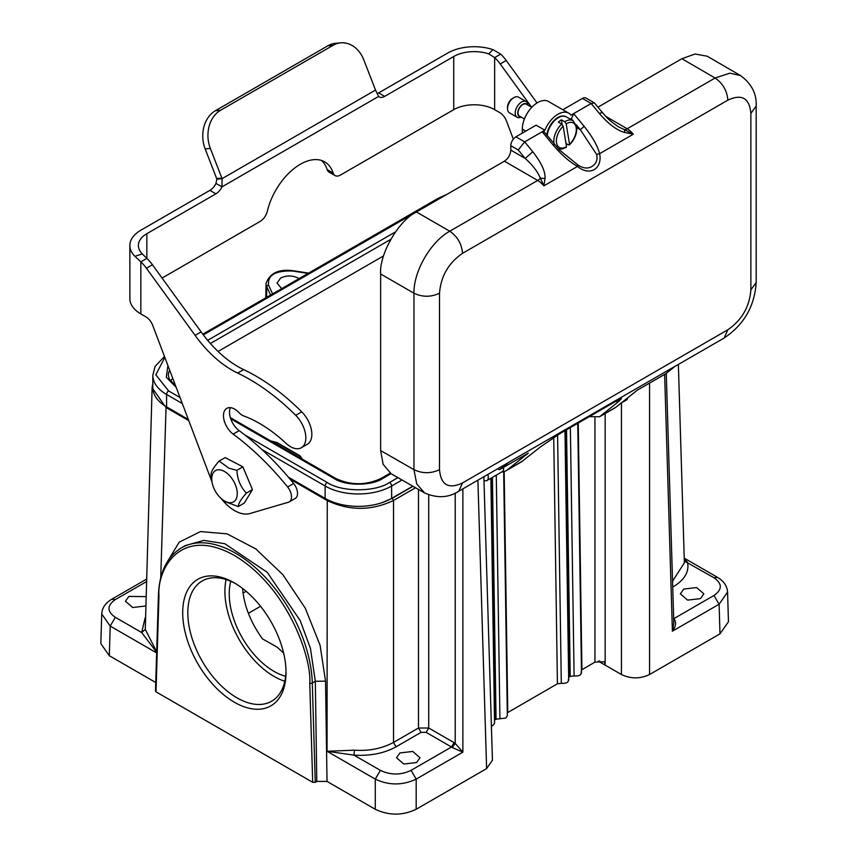 <?xml version="1.0" encoding="UTF-8"?>
<svg xmlns="http://www.w3.org/2000/svg" width="857" height="857" viewBox="0 0 857 857"><rect width="100%" height="100%" fill="white"/><g stroke="black" fill="none" stroke-linecap="round" stroke-linejoin="round"><path stroke-width="1.29" d="M182.702 612.744A73.059 42.175 60 0 1 234.357 582.921A73.059 42.175 60 0 1 286.013 672.402A73.059 42.175 60 0 1 234.357 702.226A73.059 42.175 60 0 1 182.702 612.744M156.006 690.356L156.006 691.835L312.698 782.302L315.258 782.302L312.302 683.008L315.322 681.272L310.427 648.331L300.218 620.607L267.234 572.326L224.791 543.713L203.827 540.381L185.401 545.555M566.188 123.815L569.541 144.308A14.108 8.142 120 0 0 576.183 127.597A14.108 8.142 120 0 0 566.188 123.815L564.688 121.737A15.908 9.191 -60 0 1 573.033 120.719L566.381 116.884A15.908 9.191 120 0 0 554.736 120.516A15.908 9.191 120 0 0 547.248 135.588M568.491 144.908L569.541 144.308L568.491 144.908L565.995 143.473M521.099 117.045A9.041 5.217 -60 0 1 517.082 117.227A9.041 5.217 -60 0 1 515.303 114.292A9.041 5.217 -60 0 1 518.656 104.543A9.041 5.217 -60 0 1 526.123 101.565A9.041 5.217 -60 0 1 527.901 104.5A9.041 5.217 -60 0 1 527.976 105.143M526.123 101.565L518.453 97.141A9.041 5.217 120 0 0 513.932 97.591A9.041 5.217 120 0 0 507.537 108.657A9.041 5.217 120 0 0 507.633 109.867A9.041 5.217 120 0 0 509.412 112.803L517.082 117.227M524.42 118.962L519.438 116.091A6.867 3.964 -60 0 1 518.089 113.863A6.867 3.964 -60 0 1 520.638 106.45A6.867 3.964 -60 0 1 526.316 104.19L531.758 107.329M527.441 104.843A7.231 4.178 120 0 0 521.27 105.454A7.231 4.178 120 0 0 517.842 114.056A7.231 4.178 120 0 0 520.574 116.745M624.464 129.653L633.366 134.174L624.774 132.514C616.911 130.393 608.416 124.019 599.289 113.381L602.396 112.513L594.404 102.904L591.169 103.483L573.654 113.606L584.153 126.386L580.35 129.728L596.622 154.453C597.865 159.82 596.204 163.891 591.641 166.654C587.623 168.84 583.114 168.336 578.111 165.144L559.396 149.943L544.259 131.946L542.202 131.764L524.677 141.876L518.239 149.975L525.212 158.449C532.39 164.801 537.457 171.379 540.392 178.181L543.852 185.851A18.083 10.445 -120 0 0 537.671 180.452L449.764 231.208C457.509 236.575 461.762 243.956 462.523 253.34L727.861 100.151C741.841 93.659 749.511 98.084 750.871 113.445L750.871 289.891C749.511 306.827 741.841 320.111 727.861 329.752L462.523 482.941C448.543 489.443 440.873 485.008 439.512 469.657L439.512 293.201C440.873 276.275 448.543 262.981 462.523 253.34M615.979 401.247L617.747 402.265L599.579 416.748L589.337 416.631M599.546 416.759L615.005 407.836A25.314 14.612 -120 0 0 616.065 407.118L637.201 390.235L665.835 373.695L675.316 366.132L509.09 462.094L499.61 469.668L497.446 468.897M487.794 474.467A7.231 4.178 60 0 1 486.797 480.616A7.231 4.178 60 0 1 486.476 480.766A25.314 14.612 60 0 1 483.98 480.584M521.559 461.784L540.51 446.851L559.91 433.621L616.729 400.808L621.454 398.644L617.747 402.265M499.61 469.668L528.255 453.128L507.119 470.011A25.314 14.612 60 0 1 506.069 470.729A25.314 14.612 60 0 1 501.881 471.907M571.094 119.605L573.654 113.606L570.987 115.138A21.704 12.523 120 0 0 568.78 113.188A21.704 12.523 120 0 0 557.928 114.27A21.704 12.523 120 0 0 544.87 130.221L536.096 125.165L515.914 136.809L524.677 141.876L532.808 151.764C541.431 162.787 545.513 171.7 545.041 178.524L543.852 185.862L577.543 166.408L578.111 165.144M568.78 113.188L548.501 101.49A21.704 12.523 120 0 0 537.65 102.561A21.704 12.523 120 0 0 522.309 129.139L522.309 133.124M537.018 102.947L506.219 60.483A28.934 16.701 -120 0 0 500.649 54.12L494.639 57.59L488.704 53.873A28.934 16.701 0 0 0 453.728 56.508L384.675 96.38A10.852 6.267 -60 0 1 379.255 96.916A10.852 6.267 -60 0 1 378.601 96.434L375.527 90.071A10.852 8.559 -95.1 0 1 375.302 89.514L363.797 59.861A28.934 22.818 84.9 0 0 340.765 42.85L335.558 43.311A28.934 22.818 84.9 0 0 327.899 45.764L215.375 110.735A28.934 22.818 84.9 0 0 205.155 148.904L216.66 178.567A10.852 8.559 -95.1 0 1 216.864 179.134L215.964 183.398A10.852 6.267 -60 0 1 209.89 190.35L140.837 230.222A37.429 21.607 0 0 0 129.878 245.498A37.429 21.607 0 0 0 134.924 256.339L140.837 261.856A28.934 16.701 60 0 1 146.408 268.209L195.107 335.366A90.414 52.202 -120 0 0 237.646 373.074A190.233 109.835 60 0 1 295.729 415.324A21.704 12.523 60 0 1 301.343 447.74A21.704 12.523 60 0 1 285.97 443.273A126.579 73.081 -120 0 0 243.581 415.891A10.852 6.267 60 0 1 239.178 412.774A15.908 9.191 -120 0 0 226.784 408.371A15.908 9.191 -120 0 0 223.484 415.656A15.908 9.191 -120 0 0 233.168 434.113A216.992 125.283 60 0 1 287.631 486.969A10.852 6.267 60 0 1 289.259 501.881A10.852 6.267 60 0 1 288.455 502.223L249.955 513.525A36.165 20.879 60 0 1 221.267 498.613M230.372 407.664A15.908 9.191 -120 0 0 229.494 412.185A15.908 9.191 -120 0 0 239.178 430.653A216.992 125.283 60 0 1 293.64 483.498A10.852 6.267 60 0 1 295.269 498.41L289.259 501.881M226.098 579.546A69.438 40.086 -120 0 0 224.898 591.341A69.438 40.086 -120 0 0 284.803 681.24M235.654 583.692A69.438 40.086 -120 0 0 202.198 580.96A69.438 40.086 -120 0 0 187.812 612.744A69.438 40.086 -120 0 0 218.117 682.633A69.438 40.086 -120 0 0 271.626 701.23A69.438 40.086 -120 0 0 285.992 670.892M242.606 588.459C243.977 605.524 250.608 622.343 262.51 638.915L277.186 647.174L283.624 653.098M230.779 581.303A63.289 36.54 -120 0 0 229.237 593.847A63.289 36.54 -120 0 0 285.627 676.302M490.879 478.26L494.543 723.19L492.957 725.44L491.404 726.061M503.67 471.671L507.333 715.809L505.748 718.059L496.053 719.227L492.421 477.36M145.486 606.028L132.685 607.506L125.422 601.228L128.871 596.44L145.797 596.622M416.566 762.537L403.754 764.005L396.502 757.738L399.94 752.939L412.753 751.471L420.005 757.738L416.566 762.537M700.426 598.647L687.614 600.114L680.362 593.847L683.8 589.048L696.612 587.581L703.865 593.847L700.426 598.647M281.728 288.627L277.036 283.056L280.646 278.032C286.42 275.279 292.226 275.279 298.032 278.032L298.986 278.664M226.055 472.496A18.051 10.423 -120 0 0 212.011 481.966A18.051 10.423 -120 0 0 221.952 499.192A18.051 10.423 -120 0 0 222.959 499.963A18.051 10.423 -120 0 0 237.175 495.335A18.051 10.423 -120 0 0 226.055 472.496M212.011 481.966L211.015 474.521C211.079 471.564 213.8 467.076 219.156 461.066L228.765 468.115L236.864 470.354C237.4 479.459 240.581 487.033 246.409 493.096C241.053 499.106 238.332 503.595 238.257 506.551L224.995 501.613L221.952 499.192M218.053 351.466L383.561 255.911M172.782 378.398A31.463 18.168 0 0 0 170.447 381.194M391.006 473.675L382.683 478.485C371.659 486.058 345.114 486.058 334.091 478.485L230.726 418.805M176.156 387.3L166.312 377.262L167.929 365.564M442.469 196.939L203.313 334.883M164.833 357.401L155.824 374.788L168.636 390.931L180.024 397.498M244.695 434.842L327.181 482.47C341.343 492.197 375.42 492.197 389.581 482.47L397.937 477.649M288.423 477.21L325.135 498.41A47.017 27.145 0 0 0 391.628 498.41L412.817 486.187M164.48 356.458L155.117 366.41L152.814 375.28L152.814 387.685A47.017 27.145 0 0 0 166.59 406.871L188.315 419.427M246.409 493.096L252.44 489.615L244.288 503.07L238.257 506.551M236.864 470.354L242.885 466.872L225.187 457.584L219.156 461.066M242.885 466.872L252.44 489.615M212.011 481.988L152.685 325.306A10.852 6.267 -120 0 0 145.99 316.908L140.837 313.93A37.429 21.607 180 0 1 129.878 298.654L129.878 245.498M605.16 413.513L605.16 665.139L604.442 661.765L594.94 662.129L581.453 669.992M581.121 671.877C581.678 674.909 579.332 676.259 574.094 675.937L570.216 676.409L566.52 429.807M565.449 430.418L569.144 677.019L570.216 676.409M568.33 679.258C568.898 682.29 566.552 683.64 561.303 683.318L557.425 683.79L507.29 712.81M491.361 477.981L494.982 719.837L496.053 719.227M621.432 402.886L621.432 674.523L599.686 661.979L599.686 660.918M598.229 661.047L599.686 661.979M315.258 782.302L316.79 781.413L327.02 781.413L375.27 809.265C388.907 815.714 402.544 815.714 416.181 809.265L486.615 768.6L492.432 760.277M100.826 643.607L109.3 655.712L155.749 682.526M621.432 674.523C630.806 678.958 640.179 678.958 649.552 674.523L719.987 633.859L728.461 621.754M462.876 488.854L462.876 752.157L452.26 747.529L455.206 743.405L462.876 752.157L416.181 779.12C402.544 785.515 388.907 785.515 375.27 779.12L375.27 809.265M165.765 564.506L179.145 542.213L200.452 531.565L227.062 533.868L255.707 548.855L282.874 574.672L305.242 608.138L320.057 645.15L325.542 681.165L327.02 781.413M156.66 652.905L110.199 626.081L101.726 613.955L101.951 612.155M727.336 590.302L727.561 592.08M727.561 592.112L719.098 604.228L719.987 633.859M308.102 273.404L292.955 271.058C275.558 270.405 267.427 275.097 268.562 285.145L272.612 293.887M381.751 502.78L392.238 498.292L413.02 486.294M156.681 652.231L141.694 632.552L145.154 617.736M146.247 581.753L115.309 599.611C106.9 605.513 106.9 611.416 115.309 617.329L141.694 632.552L145.283 629.413L156.692 651.813M428.704 494.864L428.714 728L426.154 732.381L421.033 732.381L418.484 728L418.484 489.433M421.033 732.381L396.073 746.801C384.279 753.324 370.256 756.099 353.995 755.135L327.042 751.278L354.444 750.175C368.831 751.203 381.858 748.622 393.524 742.419L393.524 500.477C371.36 510.943 349.195 510.943 327.042 500.477L290.009 479.106M354.444 750.175L353.995 755.135L380.379 770.357C390.61 775.221 400.83 775.221 411.06 770.357L451.5 747.015L426.154 732.381M684.24 558.475L687.603 562.524C689.285 571.908 684.464 580.007 673.163 586.82L672.724 587.077M673.677 618.743L713.977 595.476C722.397 589.573 722.397 583.66 713.977 577.757L684.314 561.003M452.26 747.529L451.5 747.015L454.06 742.644L455.206 743.405L455.206 493.086M188.786 420.658L165.872 407.429L152.118 387.739M152.118 387.493L145.283 629.413M672.541 581.26L684.368 562.824L678.369 364.439M673.548 618.818L674.309 619.332C676.462 622.653 675.819 626.617 672.402 631.191L673.806 622.932M673.709 619.6L674.309 619.332M454.06 742.644L428.714 728.011L418.484 728.011L393.524 742.419L396.073 746.801M301.664 458.784L299.479 455.87L276.425 442.566L271.38 441.301M215.964 183.398L221.974 186.858A10.852 6.267 -60 0 1 215.9 193.821L146.847 233.682A28.934 16.701 0 0 0 138.373 245.498A28.934 16.701 0 0 0 142.283 253.876L146.847 258.385A28.934 16.701 60 0 1 152.417 264.749L201.116 331.895A90.414 52.202 -120 0 0 243.656 369.603A190.233 109.835 60 0 1 301.739 411.853A21.704 12.523 60 0 1 307.352 444.269L301.343 447.74M500.649 54.12L492.968 49.631A37.429 21.607 0 0 0 447.718 53.048L378.665 92.91A10.852 6.267 -60 0 1 377.209 93.595M321.504 160.463A48.828 28.185 -60 0 1 327.181 169.611A10.852 6.267 120 0 0 329.067 172.107L335.076 175.578A10.852 6.267 120 0 0 340.497 175.042L453.728 109.664A28.934 16.701 180 0 1 494.639 109.664L499.792 112.642A10.852 6.267 60 0 1 506.487 121.041L513.332 139.113M162.069 278.054L260.078 221.47A10.852 6.267 120 0 0 267.384 211.068A48.828 28.185 -60 0 1 324.696 161.877A48.828 28.185 -60 0 1 333.191 173.082A10.852 6.267 120 0 0 335.076 175.578M492.968 49.631L488.704 53.873M531.608 107.243L500.209 63.943A28.934 16.701 -120 0 0 494.639 57.59L494.639 109.664M134.924 256.339L142.283 253.876M140.837 313.93L140.837 261.856L146.847 258.385L146.847 233.682M216.864 179.134L222.07 178.663L221.974 186.858L378.601 96.434M340.765 42.85A28.934 22.818 84.9 0 0 333.105 45.303L220.581 110.264A28.934 22.818 84.9 0 0 210.351 148.443L221.867 178.106A10.852 8.559 -95.1 0 1 222.07 178.663L375.527 90.071M627.838 397.702A7.231 4.178 60 0 1 626.424 399.994A7.231 4.178 60 0 1 626.103 400.155M503.562 467.386A7.231 4.178 60 0 1 502.138 471.757A7.231 4.178 60 0 1 501.816 471.907M462.523 482.941L458.784 491.222L508.33 462.609A18.083 10.445 -120 0 0 509.09 462.094M596.622 154.453L599.654 153.649C602.632 169.14 589.423 176.542 577.543 166.408C569.444 161.844 561.153 154.549 552.701 144.544L554.018 144.929M750.871 289.891L756.174 282.51L756.174 106.054C756.785 93.809 751.546 83.632 740.469 75.545L729.821 73.177L715.092 78.019L627.185 128.775A18.083 10.445 60 0 1 633.323 134.153M584.153 126.386C592.23 136.488 597.404 145.583 599.654 153.649L633.355 134.195M740.459 75.545L707.239 56.23L695.091 54.002L681.883 58.715L597.993 107.146M545.041 178.524L540.403 178.192A9.041 5.206 120.1 0 1 537.671 180.452L504.409 161.18L416.438 211.968C398.719 220.345 379.03 254.443 380.637 273.972L380.637 450.568L383.154 464.355L391.167 473.771L424.515 492.893M599.289 113.381L591.169 103.483L582.406 98.426L562.803 109.739M624.764 132.503L624.464 129.643L618.55 126.879M582.406 98.426A7.231 4.178 -60 0 1 586.017 98.073L594.404 102.904M504.409 161.18C508.265 158.481 510.397 154.785 510.804 150.104L510.804 145.669A7.231 4.178 -60 0 1 515.914 136.809M532.808 151.764L525.212 158.449L510.804 150.104M552.701 144.544L542.202 131.764L544.87 130.221M564.827 116.284A15.758 9.095 120 0 0 562.974 115.974A15.758 9.095 120 0 0 546.862 135.117M507.537 108.657L507.537 107.189A7.231 4.178 -60 0 1 512.647 98.33L513.932 97.591M566.52 146.654L563.167 126.172A14.108 8.142 120 0 0 556.525 142.873A14.108 8.142 120 0 0 566.52 146.654L565.459 147.265M554.179 144.019A15.908 9.191 -60 0 1 553.986 143.119A15.908 9.191 -60 0 1 561.667 124.083L558.336 122.165A15.908 9.191 -60 0 1 561.367 119.819L564.688 121.737M561.367 119.819L562.117 124.436M561.667 124.083L563.167 126.172M156.006 691.835L158.963 596.001C156.917 568.877 180.763 525.341 234.357 555.465C287.941 587.216 311.787 658.294 309.752 683.061L312.698 782.302M576.815 127.682L580.35 129.728L576.193 124.661M600.586 416.052L616.065 407.118M507.119 470.011L522.609 461.066M522.309 129.139L525.759 131.132M239.178 430.653L233.168 434.113M496.278 475.142L499.931 718.755M292.955 271.058L293.233 270.748C278.782 268.83 269.73 273.072 266.077 283.463A21.736 12.544 0 0 0 266.816 286.87L266.591 297.368M207.662 340.347L395.452 231.926M210.383 343.496L390.728 239.371M175.653 385.982L169.15 378.933L168.368 375.28A31.463 18.168 180 0 1 169.654 370.138M334.091 478.485A2.892 1.671 -60 0 1 335.537 478.335C350.77 485.501 366.003 485.501 381.236 478.335L390.192 473.16M382.683 478.485A2.892 1.671 -120 0 0 381.236 478.335M389.581 482.47A2.892 1.671 60 0 1 391.628 486.015L402.04 480.006M327.181 482.47A2.892 1.671 120 0 0 325.135 486.015A47.017 27.145 0 0 0 391.628 486.015L391.628 498.41M168.636 390.931A2.892 1.671 120 0 0 166.59 394.477L182.305 403.551M261.888 449.497L325.135 486.015L325.135 498.41M152.814 375.28A47.017 27.145 0 0 0 166.59 394.477L166.59 406.871M439.705 198.395A2.892 1.671 -120 0 0 438.259 198.256L202.798 334.198M557.425 683.79L553.729 437.434M504.162 471.543L507.773 712.456M557.586 435.002L561.303 683.318M570.366 427.579L574.094 675.937M594.94 662.129L594.94 417.905M578.239 423.037L581.935 669.638M477.895 480.188L486.615 768.6M411.06 770.357L416.181 779.12L416.181 809.265M380.379 770.368L375.27 779.109L327.042 751.278L327.267 499.567M166.076 406.572L160.72 577.886M115.309 617.329L110.199 626.081L109.3 655.712M316.79 781.413L315.322 681.272L325.542 681.165M713.977 595.476L719.087 604.228L672.402 631.191L664.636 374.391M649.552 383.1L649.552 674.523M158.963 596.001A1.81 1.082 1.8 0 1 158.427 595.208C159.338 572.487 166.986 556.707 181.384 547.869A108.496 62.636 -120 0 1 263.752 575.647A108.496 62.636 -120 0 1 312.302 683.008A1.81 1.007 178.3 0 1 309.752 683.061M115.309 599.611L111.689 599.257C105.315 603.178 102.015 608.074 101.79 613.966M713.977 577.757L717.598 577.404L684.229 558.132M727.497 592.112C727.272 586.22 723.972 581.325 717.609 577.404L717.663 577.436M392.238 498.292L393.524 500.477L415.559 487.751M268.562 285.145A1.81 1.425 155.1 0 0 266.816 286.87L270.608 295.044M246.13 591.287L243.045 593.065M260.539 606.274L248.359 613.312M276.425 442.566L277.186 442.983M299.479 455.87L300.25 456.299M215.9 193.821L209.89 190.35M384.675 96.38L378.665 92.91M453.728 56.508L453.728 109.664M333.191 173.082L327.181 169.611M500.209 63.943L506.219 60.483M293.64 483.498L287.631 486.969M301.739 411.853L295.729 415.324M243.656 369.603L237.646 373.074M201.116 331.895L195.107 335.366M152.417 264.749L146.408 268.209M221.867 178.106L216.66 178.567M210.351 148.443L205.155 148.904M220.581 110.264L215.375 110.735M333.105 45.303L327.899 45.764M727.861 100.151C727.09 90.767 722.837 83.386 715.092 78.019L681.883 58.715M416.438 211.968L449.764 231.208C430.643 241.749 413.524 271.38 413.963 293.223C422.48 297.24 430.996 297.24 439.512 293.201M380.637 273.972L413.963 293.223L413.963 469.668C422.48 473.696 430.996 473.685 439.512 469.657M380.637 450.568L413.963 469.668L416.727 483.905L424.483 492.871C437.049 498.431 448.479 497.885 458.784 491.222M674.952 366.421L724.111 338.033L727.861 329.752M756.174 106.054L750.871 113.445M605.824 116.402L627.185 128.775A9.041 5.206 -59.9 0 1 624.464 129.643M571.094 118.459L572.883 120.633M510.804 145.669L518.239 149.975M569.444 144.94C574.865 139.273 577.275 133.156 576.686 126.568L573.033 120.719M506.069 470.729L521.549 461.794M266.077 283.463L265.766 297.84M230.34 417.605L335.537 478.335M447.14 194.239L438.259 198.256M564.967 430.696L568.705 680.351M577.757 423.315L581.496 672.97M483.862 476.738L492.432 760.17M101.737 613.805L100.837 643.446M727.561 591.962L728.45 621.593M158.427 595.208L155.481 691.063M146.322 579.257L111.689 599.257M666.264 373.363L673.806 623.082M152.814 383.433L152.128 387.621M308.584 273.126L293.233 270.748M181.384 547.869L185.358 545.577M302.875 459.898L300.025 455.817L276.961 442.512L270.908 441.023M756.174 282.51C754.621 306.292 743.94 324.803 724.111 338.033M618.518 126.825C607.152 119.209 605.545 115.888 602.407 112.524M626.424 399.994L621.175 403.026M502.138 471.757L486.797 480.616M566.263 147.415L561.485 149.139L558.368 148.839M562.974 115.974L566.381 116.884"/></g></svg>

